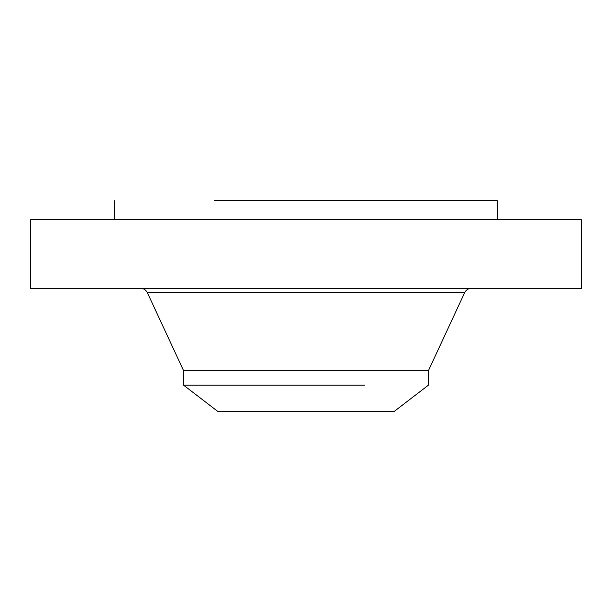 <?xml version="1.0" encoding="UTF-8"?>
<svg xmlns="http://www.w3.org/2000/svg" width="612" height="612" viewBox="0 0 612 612"><rect width="100%" height="100%" fill="white"/><g stroke="black" fill="none" stroke-linecap="round" stroke-linejoin="round"><path stroke-width="0.92" d="M30.6 219.8L581.4 219.8L581.4 288.344L30.6 288.344L30.6 219.8M214.307 200.644L497.25 200.644L497.25 219.8M428.4 370.727L428.4 385.185L394.296 411.356L217.704 411.356L183.6 385.185L183.6 370.727L428.4 370.727L464.676 292.597C466.069 289.889 468.295 288.466 471.339 288.344M183.6 385.185L364.683 385.185M183.6 370.727L147.324 292.597L464.676 292.597M114.75 219.8L114.75 200.644M147.324 292.597C145.931 289.889 143.705 288.466 140.661 288.344"/></g></svg>

